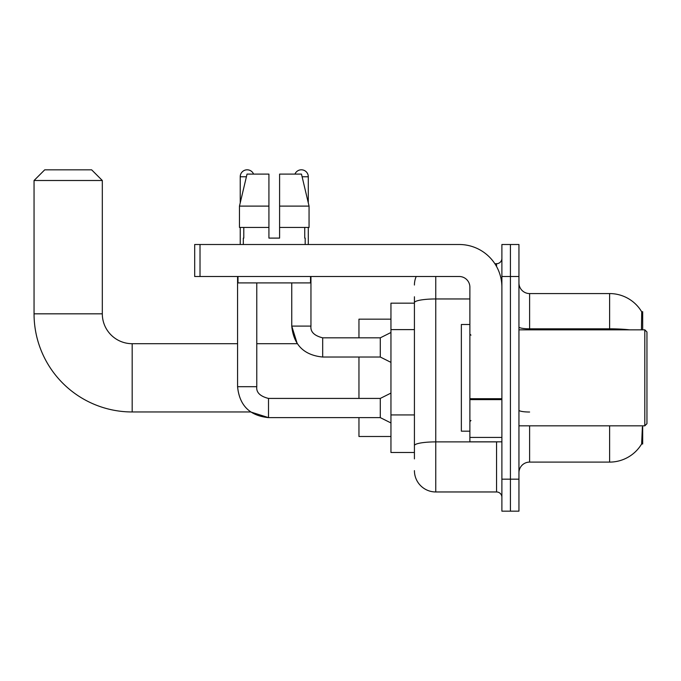 <?xml version="1.0" encoding="UTF-8"?>
<svg xmlns="http://www.w3.org/2000/svg" width="681" height="681" viewBox="0 0 681 681"><rect width="100%" height="100%" fill="white"/><g stroke="black" fill="none" stroke-linecap="round" stroke-linejoin="round"><path stroke-width="1.02" d="M642.685 329.834L642.685 311.702L641.715 311.83A37.336 37.336 0 0 0 609.614 293.571A37.336 37.336 0 0 1 641.638 311.702A37.336 37.336 0 0 0 609.614 293.571L529.614 293.571A10.666 10.666 0 0 1 518.948 282.904A10.666 10.666 0 0 0 529.614 293.571L529.614 329.834M642.685 425.829L642.685 443.969L641.638 443.969L642.37 427.115M414.423 323.211L414.423 296.771L414.423 303.164L390.954 303.164L390.954 452.499L414.423 452.499M518.948 472.767A10.666 10.666 0 0 1 529.614 462.101L609.614 462.101L609.614 425.829M641.825 443.646A37.336 37.336 0 0 1 609.614 462.101M510.418 479.169L510.418 511.167L518.948 511.167L518.948 479.169L510.418 479.169L510.418 511.167L501.888 511.167L501.888 479.169L510.418 479.169L510.418 276.503L510.418 479.169M501.888 479.169L501.888 244.505L510.418 244.505L510.418 276.503L510.418 244.505L518.948 244.505L518.948 479.169M641.459 329.834L641.715 311.83A37.336 37.336 0 0 0 609.614 293.571L609.614 328.821L529.614 328.821A10.666 1.856 0 0 1 518.948 326.974M414.423 458.9L414.423 296.771M435.755 276.503L435.755 491.963L496.551 491.963L496.551 441.833M494.849 263.7L496.551 263.7A5.337 5.337 0 0 0 501.888 258.371M414.423 449.298L414.423 421.343M501.888 497.3A5.337 5.337 0 0 0 496.551 491.963M414.423 285.033A21.332 21.332 0 0 1 416.202 276.503M435.755 491.963A21.332 21.332 0 0 1 414.423 470.631M279.593 238.103L268.927 238.103L279.593 238.103L268.927 238.103L279.593 238.103L279.593 174.098L301.479 174.098L309.055 206.105L309.055 227.437L279.593 227.437M294.95 174.098A6.929 6.929 0 0 1 308.289 176.771L308.289 202.853L309.055 206.105L279.593 206.105M268.927 206.105L268.927 227.437L268.927 206.105L268.927 227.437L239.465 227.437L239.465 206.105L247.041 174.098L268.927 174.098L268.927 206.105L239.465 206.105L240.231 202.853L240.231 176.771L246.411 176.771M237.567 276.503L237.584 386.689C239.423 405.45 249.731 415.768 268.501 417.623L250.676 411.962L268.501 417.623L250.676 411.962L132.182 411.962A98.132 98.132 0 0 1 34.05 313.83L34.05 180.499L44.716 169.833L91.646 169.833L102.312 180.499L34.05 180.499M132.182 411.962L132.182 343.701A29.87 29.87 0 0 1 102.312 313.83L102.312 180.499M358.955 357.031L358.955 398.419M358.955 417.623L358.955 436.495L390.954 436.495M390.954 319.168L358.955 319.168L358.955 337.836M240.231 176.771A6.929 6.929 0 0 1 253.57 174.098M390.954 422.952L380.287 417.623L380.287 398.419L390.954 393.09M380.287 417.623L268.501 417.623C249.731 415.768 239.423 405.45 237.567 386.689L256.771 386.689L256.771 282.904M240.231 227.437L240.231 244.505M390.954 362.369L380.287 357.031L380.287 337.836L390.954 332.498M291.757 282.904L291.757 326.097L310.953 326.097L310.953 276.503M308.289 227.437L308.289 244.505M501.888 441.833L469.881 441.833L469.881 398.7L501.888 398.7M501.888 287.169A42.665 42.665 0 0 0 459.215 244.505L200.018 244.505L200.018 276.503L459.215 276.503A10.666 10.666 0 0 1 469.881 287.169L469.881 398.7M200.018 276.503L194.689 276.503L194.689 244.505L200.018 244.505M243.33 238.103L243.789 238.103L243.33 238.103L243.33 244.505M305.19 238.103L304.73 238.103L305.19 238.103L305.19 244.505M304.73 227.437L304.73 238.103M268.927 227.437L268.927 238.103M243.789 238.103L243.789 227.437M237.992 276.503L237.992 282.904L310.527 282.904L310.527 276.503M309.055 227.437L309.055 206.105L301.479 174.098M247.041 174.098L239.465 206.105M644.813 329.834L646.95 331.97L646.95 423.701L644.813 425.829L644.813 329.834L518.948 329.834M469.881 324.496L461.352 324.496L461.352 431.167L469.881 431.167M414.423 329.613L390.954 329.613M414.423 414.942L390.954 414.942M529.614 425.829L529.614 462.101M629.619 329.834A37.336 6.487 180 0 0 609.614 328.821L609.614 329.834M518.948 276.503L501.888 276.503M529.614 412.022A10.666 1.856 0 0 1 518.948 410.175M498.407 441.833A5.337 0.928 0 0 1 496.551 441.892L435.755 441.892A21.332 3.703 180 0 0 414.423 445.595M414.423 302.662A21.332 3.703 180 0 1 435.755 298.959L469.881 298.959M496.551 266.509L496.551 263.7M34.05 313.83L102.312 313.83M237.567 386.689C239.423 405.45 249.731 415.768 268.501 417.623L268.501 398.436C260.031 396.291 256.124 392.375 256.771 386.689C256.124 392.375 260.031 396.291 268.501 398.419C260.031 396.291 256.124 392.375 256.771 386.689M380.287 357.031L322.683 357.031C303.922 355.176 293.605 344.867 291.757 326.097L297.248 343.701L291.757 326.097C293.605 344.867 303.922 355.176 322.683 357.031L322.683 337.853M302.109 176.771L308.289 176.771M501.888 399.628L469.881 399.628M469.881 437.423L501.888 437.423M297.248 343.701L256.771 343.701M237.567 343.701L132.182 343.701M380.287 398.419L268.501 398.419M322.683 337.836C314.222 335.699 310.306 331.792 310.953 326.097C310.306 331.792 314.222 335.699 322.683 337.836C314.222 335.699 310.306 331.792 310.953 326.097C310.306 331.792 314.222 335.699 322.683 337.836L380.287 337.836M518.948 425.829L644.813 425.829M470.954 335.163L469.881 334.099M470.954 420.5L469.881 421.565"/></g></svg>
